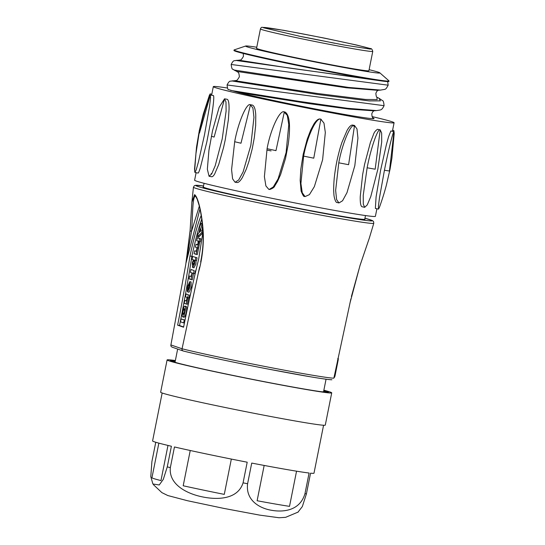 <?xml version="1.0" encoding="UTF-8"?>
<svg xmlns="http://www.w3.org/2000/svg" width="545" height="545" viewBox="0 0 545 545"><rect width="100%" height="100%" fill="white"/><g stroke="black" fill="none" stroke-linecap="round" stroke-linejoin="round"><path stroke-width="0.82" d="M365.477 215.561L364.748 219.206A82.302 2.35 -168.7 0 1 291.943 207.046A82.302 2.35 -168.7 0 1 204.975 187.78A82.302 2.35 -168.7 0 1 203.34 186.955L204.068 183.304M264.168 465.444L257.111 500.739A75.714 2.166 11.3 0 0 289.518 506.353L296.548 471.18M247.6 483.728L251.729 463.08A82.302 2.35 11.3 0 0 309.09 473.019L304.968 493.675C299.9 510.972 283.093 512.286 271.846 510.331C260.932 508.703 245.393 501.121 247.6 483.728A82.302 2.35 11.3 0 1 243.07 482.856C237.62 500.003 216.447 499.86 202.236 496.849C188.325 494.063 168.5 485.193 170.34 467.61L174.461 446.961A82.302 2.35 11.3 0 0 247.198 462.201L243.07 482.856M190.239 450.497L183.195 485.772A75.714 2.166 11.3 0 0 224.281 494.383L231.339 459.074M158.861 443.133L151.953 477.727A75.714 2.166 11.3 0 0 160.959 480.588L167.983 445.435M162.165 393L152.586 440.939A82.302 2.35 11.3 0 0 171.396 446.246L167.267 466.895L163.296 479.355L159.235 484.968L152.893 483.987L150.795 476.596L151.898 461.595L155.768 442.254M297.897 512.259L302.346 506.55L306.426 493.838L310.555 473.183A82.302 2.35 11.3 0 0 313.995 473.189L323.573 425.25M323.819 390.452A80.653 2.303 -168.7 0 1 326.898 391.392A80.653 2.303 -168.7 0 1 328.472 392.114A80.653 2.303 -168.7 0 1 328.506 392.196A80.653 2.303 -168.7 0 1 327.647 392.359A80.653 2.303 -168.7 0 1 324.445 392.114A80.653 2.303 -168.7 0 1 318.961 391.399A80.653 2.303 -168.7 0 1 311.365 390.22A80.653 2.303 -168.7 0 1 301.882 388.626A80.653 2.303 -168.7 0 1 290.812 386.657A80.653 2.303 -168.7 0 1 278.481 384.382A80.653 2.303 -168.7 0 1 265.265 381.861A80.653 2.303 -168.7 0 1 251.565 379.17A80.653 2.303 -168.7 0 1 237.804 376.397A80.653 2.303 -168.7 0 1 224.397 373.625A80.653 2.303 -168.7 0 1 211.746 370.941A80.653 2.303 -168.7 0 1 200.24 368.42A80.653 2.303 -168.7 0 1 190.232 366.138A80.653 2.303 -168.7 0 1 182.016 364.169A80.653 2.303 -168.7 0 1 175.851 362.568A80.653 2.303 -168.7 0 1 171.927 361.396A80.653 2.303 -168.7 0 1 170.347 360.674A80.653 2.303 -168.7 0 1 170.319 360.586A80.653 2.303 -168.7 0 1 171.178 360.429L171.096 360.844M323.73 390.874L326.898 391.392A82.84 15.771 11.6 0 1 327.245 391.903M323.648 391.296L328.472 392.114A82.84 15.642 10 0 1 328.465 392.243M322.524 391.773L327.647 392.359M319.356 391.453L324.445 392.114M314.281 390.69L318.961 391.399M307.244 389.539L311.365 390.22M298.435 388.026L301.882 388.626M288.121 386.173L290.812 386.657M276.615 384.027L278.481 384.382M264.264 381.663L265.265 381.861M238.492 376.541L237.804 376.397M225.903 373.945L224.397 373.625M214.022 371.431L211.746 370.941M203.217 369.081L200.24 368.42M193.816 366.962L190.232 366.138M186.097 365.157L182.016 364.169M180.293 363.733L175.851 362.568M176.587 362.732L171.927 361.396M175.095 362.105L170.347 360.674M175.197 361.369L171.178 360.429A80.653 2.303 -168.7 0 1 174.38 360.667L174.284 361.158M175.299 360.892L174.38 360.667A80.653 2.303 -168.7 0 1 175.32 360.776M175.367 360.538A83.944 2.398 11.3 0 0 167.09 359.945A83.944 2.398 11.3 0 0 248.942 378.748A83.944 2.398 11.3 0 0 331.728 392.843A83.944 2.398 11.3 0 0 323.866 390.213M167.09 359.945L160.646 392.209A83.944 2.398 11.3 0 0 242.491 411.012A83.944 2.398 11.3 0 0 325.283 425.107L331.728 392.843M184.135 313.375L184.775 310.01M194.047 263.807L194.517 261.232M184.557 311.822L184.401 308.524C183.045 310.384 182.657 312.408 183.249 314.615L184.557 311.822M189.442 284.367L188.441 289.388L189.442 284.367M194.388 262.649L194.075 260.06L192.916 262.145L193.223 264.727L194.388 262.649M199.634 232.15L201.105 230.698L200.369 228.484L199.634 232.15M184.251 320.031L183.672 322.919L180.504 321.822L181.083 318.934L185 320.174M182.643 311.141C183.345 307.959 184.094 306.283 184.871 306.12C186.499 306.154 184.305 317.544 182.786 316.979C182.091 316.482 182.044 314.533 182.643 311.141M186.077 293.946L188.386 294.743L186.124 304.008L184.196 303.34L184.775 300.452L186.363 300.997L187.085 297.386L185.498 296.834L186.077 293.946L188.386 294.743M187.943 288.85L187.323 291.234L187.582 286.404L189.796 281.67L189.96 287.222L187.582 291.847L189.101 284.245L188.175 288.898M190.968 269.475L194.136 270.565L193.557 273.461L192.31 273.025L191.016 279.531L189.088 278.87L189.667 275.981L191.254 276.526L191.976 272.909L190.389 272.364L190.968 269.475L194.136 270.565M195.812 257.567L195.233 260.462L194.831 260.319L194.647 263.787L192.63 267.506L192.262 262.969L193.4 259.829L192.065 259.366L192.644 256.477L197.079 257.812L192.644 256.477M198.305 241.21L196.725 240.665L197.304 237.77L199.613 238.567L196.05 254.338L194.122 253.677L194.701 250.782L196.37 251.361L197.011 247.716L195.423 247.171L196.002 244.276L197.672 244.855L198.305 241.21M199.606 226.216L200.226 223.116L202.345 229.472L201.732 232.572L197.508 236.741L198.128 233.642L199.027 232.749L200.063 227.578L199.606 226.216M184.414 323.062L183.672 322.919M185.014 320.099L181.083 318.934M182.786 316.979L184.047 317.224C184.83 317.061 185.572 315.385 186.281 312.203C186.874 308.811 186.826 306.862 186.138 306.358L184.871 306.12M186.519 300.86L184.775 300.452M188.686 297.747L187.385 304.253L186.124 304.008M189.646 294.988L189.067 297.877L187.807 297.631M187.691 291.309L187.323 291.234M187.787 291.97L189.047 292.215L191.22 287.467L191.063 281.915L189.755 281.663M191.411 276.39L189.667 275.981M193.577 273.27L192.276 279.776L191.016 279.531M195.396 270.81L194.824 273.699L193.557 273.461M195.233 260.462L196.5 260.701L197.079 257.812M192.678 267.52L193.945 267.765L195.907 264.032L196.098 260.626M197.815 244.712L196.002 244.276M196.513 251.218L194.701 250.782M197.345 247.832L198.612 248.077L197.31 254.583L196.05 254.338M198.612 248.077L199.906 241.571M199.613 238.567L200.873 238.812L200.294 241.701L199.034 241.462M200.873 238.812L197.304 237.77M202.563 226.584L201.493 223.361L200.226 223.116M202.842 232.967L198.768 236.986L197.508 236.741M202.863 232.79L201.732 232.572M202.808 229.561L202.345 229.472M200.049 224.009C197.447 232.299 194.715 243.09 191.867 256.375A353.732 72.846 101 0 1 179.523 325.542L183.631 326.959M201.725 219.131L200.328 223.137M334.133 376.758C334.276 377.869 334.589 377.487 335.073 375.621L338.152 360.184C338.431 358.249 338.302 357.718 337.764 358.59M199.32 206.18L191.588 231.121C192.821 215.248 192.324 195.968 195.621 196.05M201.289 258.514L200.826 261.089M172.472 347.26C171.205 346.831 170.674 346.055 170.898 344.93L185.736 264.686L190.089 230.61A1.315 0.416 -176.2 0 0 191.588 231.121L186.158 262.424L199.967 208.994M201.194 215.541C198.073 222.387 194.333 235.876 189.973 256.007A353.732 72.846 101 0 1 177.622 325.174L183.576 327.232A353.712 72.846 101 0 1 198.68 259.011L202.965 231.972M191.867 256.375L189.973 256.007M177.622 325.174L179.523 325.542M359.979 265.538A1.315 0.347 -161.3 0 0 360.02 265.497A1.315 0.347 -161.3 0 0 360.027 265.422L369.333 238.09L360.027 265.49L351.402 296.487M199.599 267.057L182.05 348.78A83.95 2.398 11.3 0 0 268.876 367.241A83.95 2.398 11.3 0 0 333.86 378.169L350.898 298.864M349.965 303.061L360.027 265.422M195.451 196.002L197.181 199.143L199.075 205.213C201.309 214.117 202.658 224.124 203.122 235.242L203.346 235.093C203.517 248.084 201.814 260.823 198.237 273.311M193.434 187.228L194.333 185.722L195.675 185.286L203.537 185.961A89.993 2.568 11.3 0 0 197.576 186.37A89.993 2.568 11.3 0 0 310.643 210.922A89.993 2.568 11.3 0 0 364.946 218.218L372.569 220.664L373.536 221.529L373.788 223.266A91.962 2.63 -168.7 0 1 292.311 209.641A91.962 2.63 -168.7 0 1 195.267 188.134A91.962 2.63 -168.7 0 1 193.434 187.228L191.888 202.215L190.089 230.61A1.315 0.416 -176.2 0 1 190.123 230.528L191.888 202.236L194.599 194.64C198.659 197.453 202.774 218.184 203.346 235.093M185.736 264.686L185.007 268.74M186.165 262.383L190.082 231.053M170.898 344.93L182.05 348.78C181.798 349.897 182.282 350.66 183.488 351.062A81.975 2.344 -168.7 0 0 268.099 369.04A81.975 2.344 -168.7 0 0 331.51 379.708M267.513 150.195L271.083 150.911M334.841 43.3A45.099 1.288 11.3 0 0 298.544 36.052M372.766 51.373L368.904 70.734A57.279 1.635 -168.7 0 1 323.989 63.397A57.279 1.635 -168.7 0 1 256.559 48.287L260.428 28.926C260.905 27.747 261.477 27.202 262.145 27.291L283.713 30.302L324.868 38.191L356.948 45.106L370.375 48.566C371.343 48.307 372.146 49.241 372.766 51.373A57.279 1.635 -168.7 0 1 316.27 41.754A57.279 1.635 -168.7 0 1 260.428 28.926M256.77 47.238A68.472 1.955 11.3 0 0 245.686 46.018A68.472 1.955 11.3 0 0 246.946 46.781A68.472 1.955 11.3 0 0 320.957 63.138A68.472 1.955 11.3 0 0 379.81 72.819A68.472 1.955 11.3 0 0 369.108 69.685M379.81 72.819L388.939 80.83A79.011 2.255 -168.7 0 1 389.014 80.953A79.011 2.255 -168.7 0 1 319.125 69.283A79.011 2.255 -168.7 0 1 235.631 50.78A79.011 2.255 -168.7 0 1 234.064 49.99A79.011 2.255 -168.7 0 1 234.18 49.902L245.686 46.018M234.064 49.99L233.962 50.487A79.011 2.255 11.3 0 0 235.535 51.271A79.011 2.255 11.3 0 0 319.023 69.774A79.011 2.255 11.3 0 0 388.919 81.45L389.014 80.953M209.273 97.024L210.37 95L199.47 133.109L199.15 132.953C201.643 121.923 204.089 112.747 206.494 105.417L209.266 97.024M213.517 95.613L210.356 95L210.54 97.971L209.478 106.82L204.573 134.397L198.564 161.463L196.186 169.89L194.912 172.452L194.674 170.435M372.834 117.72L373.856 118.401C376.411 119.75 354.911 116.644 321.223 110.117C288.523 103.925 249.61 95.423 238.083 92.384L228.553 89.591M303.633 156.115C307.033 136.877 316.509 116.589 320.855 119.226L313.763 158.173L303.633 156.115L300.915 183.447L302.264 192.801L305.057 196.588L304.41 196.364M320.855 119.226L323.975 123.102L325.324 132.455L322.606 159.787L314.356 186.628L309.417 194.633L305.057 196.588M338.765 162.812C342.233 143.587 350.905 123.088 354.529 125.527L348.596 164.692L338.765 162.812L335.645 190.403L336.592 199.559L338.949 202.951L337.144 202.515C335.495 202.944 333.949 196.861 333.887 194.17L333.731 191.547C333.451 189.599 334.031 178.815 334.446 176.464C334.746 173.467 335.972 164.781 337.668 157.621C340.073 147.634 340.659 146.38 341.953 142.361L347.036 130.5C349.25 126.61 351.144 124.805 352.717 125.091L354.413 126.624M354.529 125.527L356.982 128.947L357.936 138.103L354.815 165.694L346.988 192.651L342.546 200.785L338.949 202.951M367.139 167.785C370.729 148.587 377.923 127.748 380.212 129.887L375.171 169.202L367.139 167.785L363.243 195.267L363.304 204.198L364.694 207.325L362.003 206.732M380.212 129.887L381.65 133.021L381.711 141.952L377.814 169.434L370.777 196.575L367.248 204.92L364.694 207.325M384.436 170.272C388.183 151.115 393.449 129.86 394.008 131.638L389.443 171.007L384.436 170.272L379.518 197.562L378.407 206.242L378.523 209.082L375.348 208.428M394.008 131.638L394.205 133.423M379.402 207.434L378.523 209.082M390.854 130.984L394.021 131.638L393.81 130.507L392.591 130.275M211.801 94.21L210.172 93.876L209.334 95.436L206.739 104.64M194.974 164.808L194.66 171.307M224.533 98.829L225.984 102.038L226.107 111.105L222.224 138.873L215.207 165.734L211.658 173.944L209.062 176.273L207.352 169.236L208.905 150.57L212.536 130.671L219.145 107.283L224.533 98.829L214.124 137.074L211.371 136.23M208.905 150.57L209.573 146.189M234.684 141.727C238.151 122.489 246.851 102.167 250.502 104.776L240.985 143.226L234.684 141.727L231.577 169.631L232.599 178.855L235.031 182.221L236.911 182.521M236.85 182.507C238.403 182.807 240.277 181.09 242.471 177.357L246.292 169.141L248.949 161.395L252.24 148.758L254.304 137.715L255.673 125.439L255.762 115.199C255.448 109.164 254.29 105.785 252.281 105.056L250.4 104.756L252.934 108.148L253.95 117.373L250.85 145.27L243.097 171.934L238.662 180.014L235.133 182.241M267.084 148.71C270.484 129.465 279.966 109.245 284.327 111.943L275.974 150.638L267.084 148.71L264.393 176.662L265.899 185.947L268.855 189.388L269.843 189.462C272.759 188.406 274.394 187.242 274.762 185.934L277.507 181.458L280.573 174.632L285.539 158.363L288.285 144.009C290.689 125.323 289.572 114.648 284.94 111.97L283.952 111.895L287.283 115.377L288.782 124.662L286.098 152.614L278.12 178.835L273.277 186.962L269.23 189.435M213.538 95.613C214.192 97.392 213.388 105.328 211.119 119.403L206.746 142.347L200.281 167.949C199.157 171.477 198.414 173.181 198.06 173.058L194.912 172.452M227.428 88.017A92.173 2.636 11.3 0 0 213.313 86.628A92.173 2.636 11.3 0 0 215.146 87.547A92.173 2.636 11.3 0 0 312.551 109.129A92.173 2.636 11.3 0 0 394.09 122.748A92.173 2.636 11.3 0 0 372.065 116.582M304.41 196.35C303.94 197.052 302.843 195.301 301.106 191.097L300.166 180.381L300.826 169.141L303.211 154.221L307.21 139.2L310.67 130.139L313.866 124.083C316.257 120.343 318.375 118.647 320.208 119.008L321.182 119.314M361.989 206.732C359.836 205.833 360.259 196.568 360.259 196.452L362.636 174.598L364.591 164.297L370.375 142.565L373.434 134.642C374.108 132.394 375.471 130.609 377.522 129.294L380.26 129.894M375.362 208.388L376.084 196.915L380.567 170.456L386.31 144.916L388.551 136.788L390.84 130.984M211.14 173.651L211.944 173.453M227.21 99.313C228.546 99.864 229.159 103.23 229.05 109.409L228.375 119.675L225.242 139.847L223.573 147.443L218.715 164.542L214.696 173.93C215.234 172.867 213.415 176.818 211.787 176.744M196.118 172.683L194.613 180.204A92.173 2.636 11.3 0 0 196.445 181.124A92.173 2.636 11.3 0 0 293.85 202.706A92.173 2.636 11.3 0 0 375.396 216.331L376.908 208.749M364.782 219.029A82.629 2.364 -168.7 0 1 295.56 207.795A82.629 2.364 -168.7 0 1 204.654 187.739A82.629 2.364 -168.7 0 1 203.374 186.778M167.267 466.895A82.302 2.35 11.3 0 0 170.34 467.61M304.968 493.675A82.302 2.35 11.3 0 0 306.426 493.838M335.073 375.621L334.398 375.491M337.553 360.068L338.152 360.184M195.423 195.996A1.315 1.288 -71 0 1 194.599 194.64M369.619 48.471A54.793 1.567 11.3 0 0 308.865 35.084A54.793 1.567 11.3 0 0 263.514 27.768L301.365 36.638L344.045 45.017L370.368 49.118A54.793 1.567 11.3 0 0 369.619 48.471M230.576 90.395L299.634 101.445L347.608 108.312L376.561 110.587C381.268 109.777 381.595 110.512 384.075 105.682L227.074 84.966C229.895 79.441 230.419 81.832 231.782 80.926L318.226 94.551L369.149 100.9L380.403 100.873L379.02 98.264L376.929 97.228M380.648 90.095L377.467 90.306L346.354 87.779L236.823 71.429L233.962 70.012L348.528 87.425L380.648 90.095C386.058 88.924 385.274 90.361 388.169 85.19L231.169 64.474C233.928 58.996 234.52 61.326 235.876 60.434L379.913 80.715M384.082 105.655L384.075 105.682C383.741 102.201 383.217 100.518 382.515 100.634L379.02 98.264M376.561 110.587L373.38 110.798L348.964 109.082L308.232 103.502L238.083 92.384M373.856 118.401L372.896 117.775M231.782 80.926L234.97 80.715L316.645 93.379L365.579 99.463L377.126 99.572L376.983 97.283M235.876 60.434L239.064 60.223L290.206 68.186L368.086 78.848M298.197 512.048L285.648 517.321L279.04 517.75L259.631 515.114L223.893 508.41L187.5 500.726L167.833 495.548L161.865 492.619L153.417 484.662M177.656 349.066L175.122 361.764M326.06 379.204L323.573 391.651M203.122 235.242C203.353 243.635 202.536 252.546 200.655 261.968L200.642 262.009M373.788 223.266L369.319 238.131M183.243 350.994L172.213 347.185M331.905 379.749C330.161 379.783 325.161 379.245 310.725 376.847L269.264 369.265C236.707 362.997 200.526 355.313 183.392 351.041M194.667 170.422L195.948 153.663L199.15 132.953M233.962 70.012C232.865 68.316 232.068 71.354 231.169 64.474M228.587 89.625C227.974 89.98 227.469 88.426 227.074 84.966M243.199 53.43L243.472 56.278C240.325 62.007 239.786 59.398 239.064 60.223M372.984 117.849C372.426 117.958 372.024 116.637 371.779 113.878C372.433 112.018 373.311 110.955 374.415 110.676M234.97 80.715C235.692 79.89 236.23 82.499 239.371 76.77C238.833 70.441 237.375 72.642 236.823 71.429M377.072 97.357C376.506 97.432 376.105 96.111 375.866 93.386C376.547 91.505 377.426 90.436 378.509 90.184M387.652 81.593L388.169 85.19M394.205 133.45L391.923 158.043L390.029 169.284L386.262 185.607C384.586 191.704 383.346 196.255 379.409 207.427M209.328 95.464L203.299 114.062L199.347 130.344L196.534 146.993L194.504 169.454M354.625 125.554L352.819 125.112M209.11 176.287L211.78 176.764M224.486 98.822L227.163 99.299M213.313 86.628L211.596 95.239M394.09 122.748L392.386 131.297"/></g></svg>
